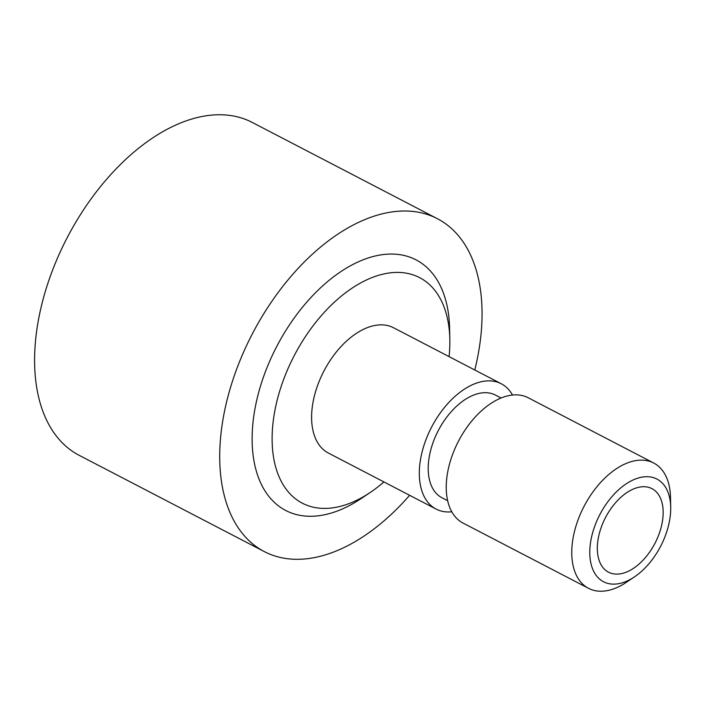 <?xml version="1.0" encoding="UTF-8"?>
<svg xmlns="http://www.w3.org/2000/svg" width="706" height="706" viewBox="0 0 706 706"><rect width="100%" height="100%" fill="white"/><g stroke="black" fill="none" stroke-linecap="round" stroke-linejoin="round"><path stroke-width="1.06" d="M670.7 507.217L670.497 497.368A70.618 41.822 117.5 0 0 653.712 463.03A70.618 41.822 117.5 0 0 626.257 463.41A70.618 41.822 117.5 0 0 575.893 526.314A70.618 41.822 117.5 0 0 588.557 588.336A70.618 41.822 117.5 0 0 616.02 587.957A70.618 41.822 117.5 0 0 626.31 582.353L634.482 576.864A57.874 34.276 117.5 0 0 670.7 507.217A57.874 34.276 117.5 0 0 634.438 479.383A57.874 34.276 117.5 0 0 589.995 547.221A57.874 34.276 117.5 0 0 626.045 581.453A57.874 34.276 117.5 0 0 634.482 576.864M653.712 463.03L528.194 397.76A70.618 41.822 117.5 0 0 500.73 398.14A70.618 41.822 117.5 0 0 450.375 461.044A70.618 41.822 117.5 0 0 463.039 523.067L588.557 588.336M501.057 398.007L495.383 395.06A57.874 34.276 117.5 0 0 472.879 395.378A57.874 34.276 117.5 0 0 431.604 446.933A57.874 34.276 117.5 0 0 441.982 497.765L447.657 500.713M512.503 395.033A70.618 41.822 117.5 0 0 501.269 383.764A70.618 41.822 117.5 0 0 473.805 384.143A70.618 41.822 117.5 0 0 423.45 447.048A70.618 41.822 117.5 0 0 436.105 509.07A70.618 41.822 117.5 0 0 451.796 511.797M501.269 383.764L393.56 327.76A70.618 41.822 117.5 0 0 366.096 328.14A70.618 41.822 117.5 0 0 315.741 391.045A70.618 41.822 117.5 0 0 328.405 453.067L436.105 509.07M449.087 356.627A127.115 75.277 117.5 0 0 449.828 339.454A127.115 75.277 117.5 0 0 370.2 278.323A127.115 75.277 117.5 0 0 272.587 427.306A127.115 75.277 117.5 0 0 351.764 502.504A127.115 75.277 117.5 0 0 370.297 492.417A127.115 75.277 117.5 0 0 383.932 481.942M449.828 339.454L449.607 328.537A141.235 83.643 117.5 0 0 361.119 260.62A141.235 83.643 117.5 0 0 252.66 426.15A141.235 83.643 117.5 0 0 340.645 509.706A141.235 83.643 117.5 0 0 361.234 498.498L370.297 492.417M474.785 369.988A187.602 111.098 117.5 0 0 481.351 330.717A187.602 111.098 117.5 0 0 438.223 219.134A187.602 111.098 117.5 0 0 364.481 219.734A187.602 111.098 117.5 0 0 220.422 439.609A187.602 111.098 117.5 0 0 265.138 552.021A187.602 111.098 117.5 0 0 409.621 495.294M438.223 219.134L251.512 122.05A187.602 111.098 117.5 0 0 179.368 123.479A187.602 111.098 117.5 0 0 35.3 343.354A187.602 111.098 117.5 0 0 78.428 454.938L265.138 552.021M626.831 571.931A47.081 27.878 -62.5 0 1 608.528 572.187A47.081 27.878 -62.5 0 1 600.082 530.841A47.081 27.878 -62.5 0 1 633.661 488.905A47.081 27.878 -62.5 0 1 651.965 488.649A47.081 27.878 -62.5 0 1 660.401 529.994A47.081 27.878 -62.5 0 1 626.831 571.931"/></g></svg>
